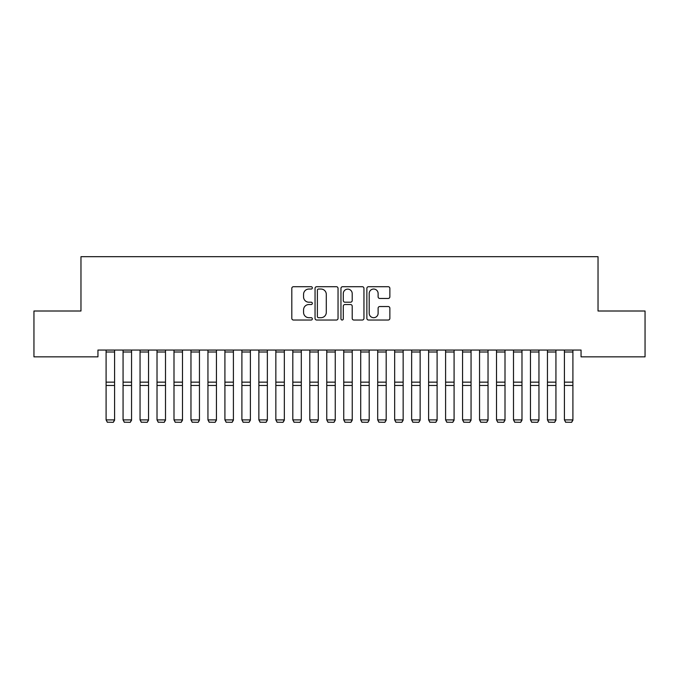 <?xml version="1.0" encoding="UTF-8"?>
<svg xmlns="http://www.w3.org/2000/svg" width="679" height="679" viewBox="0 0 679 679"><rect width="100%" height="100%" fill="white"/><g stroke="black" fill="none" stroke-linecap="round" stroke-linejoin="round"><path stroke-width="1.02" d="M312.34 287.871A1.163 1.163 0 0 0 311.177 286.708L293.472 286.708A1.664 1.664 0 0 0 291.809 288.371L291.809 318.366A1.664 1.664 0 0 0 293.472 320.03L311.177 320.03A1.163 1.163 0 0 0 312.34 318.867A1.163 1.163 0 0 0 311.177 317.696L308.886 317.696A5.33 5.33 0 0 1 303.555 312.365L303.555 309.87A5.33 5.33 0 0 1 308.886 304.54L311.177 304.54A1.163 1.163 0 0 0 312.34 303.369A1.163 1.163 0 0 0 311.177 302.206L308.886 302.206A5.33 5.33 0 0 1 303.555 296.876L303.555 294.372A5.33 5.33 0 0 1 308.886 289.042L311.177 289.042A1.163 1.163 0 0 0 312.34 287.871M388.193 298.454A1.664 1.664 0 0 0 389.865 296.791L389.865 288.371A1.664 1.664 0 0 0 388.193 286.708L368.536 286.708A1.664 1.664 0 0 0 366.864 288.371L366.864 318.366A1.664 1.664 0 0 0 368.536 320.03L388.193 320.03A1.664 1.664 0 0 0 389.865 318.366L389.865 308.198A1.664 1.664 0 0 0 388.193 306.535L379.782 306.535A1.664 1.664 0 0 0 378.118 308.198L378.118 313.24A4.456 4.456 0 0 1 373.654 317.696A4.456 4.456 0 0 1 369.198 313.24L369.198 293.498A4.456 4.456 0 0 1 373.654 289.042A4.456 4.456 0 0 1 378.118 293.498L378.118 296.791A1.664 1.664 0 0 0 379.782 298.454L388.193 298.454M581.054 350.05L97.946 350.05L97.946 356.84L33.95 356.84L33.95 311.007L80.971 311.007L80.971 256.687L598.029 256.687L598.029 311.007L645.05 311.007L645.05 356.84L581.054 356.84L581.054 350.05M338.04 288.371A1.664 1.664 0 0 0 336.377 286.708L316.711 286.708A1.664 1.664 0 0 0 315.048 288.371L315.048 318.366A1.664 1.664 0 0 0 316.711 320.03L336.377 320.03A1.664 1.664 0 0 0 338.04 318.366L338.04 288.371M342.623 286.708L362.289 286.708A1.664 1.664 0 0 1 363.952 288.371L363.952 318.366A1.664 1.664 0 0 1 362.289 320.03L353.869 320.03A1.664 1.664 0 0 1 352.206 318.366L352.206 306.204A1.664 1.664 0 0 0 350.542 304.54L344.957 304.54A1.664 1.664 0 0 0 343.294 306.204L343.294 318.867A1.163 1.163 0 0 1 342.123 320.03A1.163 1.163 0 0 1 340.96 318.867L340.96 288.371A1.664 1.664 0 0 1 342.623 286.708M318.544 289.042A1.163 1.163 0 0 0 317.382 290.205L317.382 316.533A1.163 1.163 0 0 0 318.544 317.696L320.963 317.696A5.33 5.33 0 0 0 326.293 312.365L326.293 294.372A5.33 5.33 0 0 0 320.963 289.042L318.544 289.042M352.206 293.583A4.456 4.456 0 0 0 347.75 289.127A4.456 4.456 0 0 0 343.294 293.583L343.294 300.534A1.664 1.664 0 0 0 344.957 302.206L350.542 302.206A1.664 1.664 0 0 0 352.206 300.534L352.206 293.583M114.581 352.002L106.094 352.002L106.094 350.084L114.581 350.084L114.581 420.199L113.308 422.313L107.367 422.194L113.308 422.313M107.367 422.313L106.094 419.902L114.581 419.902L113.308 422.194M106.094 352.002L106.094 419.902L107.367 422.194M131.556 352.002L123.069 352.002L123.069 350.084L131.556 350.084L131.556 420.199L130.283 422.313L124.342 422.194L130.283 422.313M124.342 422.313L123.069 419.902L131.556 419.902L130.283 422.194M123.069 352.002L123.069 419.902L124.342 422.194M148.531 352.002L140.044 352.002L140.044 350.084L148.531 350.084L148.531 420.199L147.258 422.313L141.317 422.194L147.258 422.313M141.317 422.313L140.044 419.902L148.531 419.902L147.258 422.194M140.044 352.002L140.044 419.902L141.317 422.194M165.506 352.002L157.019 352.002L157.019 350.084L165.506 350.084L165.506 420.199L164.233 422.313L158.292 422.194L164.233 422.313M158.292 422.313L157.019 419.902L165.506 419.902L164.233 422.194M157.019 352.002L157.019 419.902L158.292 422.194M182.481 352.002L173.994 352.002L173.994 350.084L182.481 350.084L182.481 420.199L181.208 422.313L175.267 422.194L181.208 422.313M175.267 422.313L173.994 419.902L182.481 419.902L181.208 422.194M173.994 352.002L173.994 419.902L175.267 422.194M199.456 352.002L190.969 352.002L190.969 350.084L199.456 350.084L199.456 420.199L198.183 422.313L192.242 422.194L198.183 422.313M192.242 422.313L190.969 419.902L199.456 419.902L198.183 422.194M190.969 352.002L190.969 419.902L192.242 422.194M216.431 352.002L207.944 352.002L207.944 350.084L216.431 350.084L216.431 420.199L215.158 422.313L209.217 422.194L215.158 422.313M209.217 422.313L207.944 419.902L216.431 419.902L215.158 422.194M207.944 352.002L207.944 419.902L209.217 422.194M233.406 352.002L224.919 352.002L224.919 350.084L233.406 350.084L233.406 420.199L232.133 422.313L226.192 422.194L232.133 422.313M226.192 422.313L224.919 419.902L233.406 419.902L232.133 422.194M224.919 352.002L224.919 419.902L226.192 422.194M250.381 352.002L241.894 352.002L241.894 350.084L250.381 350.084L250.381 420.199L249.108 422.313L243.167 422.194L249.108 422.313M243.167 422.313L241.894 419.902L250.381 419.902L249.108 422.194M241.894 352.002L241.894 419.902L243.167 422.194M267.356 352.002L258.869 352.002L258.869 350.084L267.356 350.084L267.356 420.199L266.083 422.313L260.142 422.194L266.083 422.313M260.142 422.313L258.869 419.902L267.356 419.902L266.083 422.194M258.869 352.002L258.869 419.902L260.142 422.194M284.331 352.002L275.844 352.002L275.844 350.084L284.331 350.084L284.331 420.199L283.058 422.313L277.117 422.194L283.058 422.313M277.117 422.313L275.844 419.902L284.331 419.902L283.058 422.194M275.844 352.002L275.844 419.902L277.117 422.194M301.306 352.002L292.819 352.002L292.819 350.084L301.306 350.084L301.306 420.199L300.033 422.313L294.092 422.194L300.033 422.313M294.092 422.313L292.819 419.902L301.306 419.902L300.033 422.194M292.819 352.002L292.819 419.902L294.092 422.194M318.281 352.002L309.794 352.002L309.794 350.084L318.281 350.084L318.281 420.199L317.008 422.313L311.067 422.194L317.008 422.313M311.067 422.313L309.794 419.902L318.281 419.902L317.008 422.194M309.794 352.002L309.794 419.902L311.067 422.194M335.256 352.002L326.769 352.002L326.769 350.084L335.256 350.084L335.256 420.199L333.983 422.313L328.042 422.194L333.983 422.313M328.042 422.313L326.769 419.902L335.256 419.902L333.983 422.194M326.769 352.002L326.769 419.902L328.042 422.194M352.231 352.002L343.744 352.002L343.744 350.084L352.231 350.084L352.231 420.199L350.958 422.313L345.017 422.194L350.958 422.313M345.017 422.313L343.744 419.902L352.231 419.902L350.958 422.194M343.744 352.002L343.744 419.902L345.017 422.194M369.206 352.002L360.719 352.002L360.719 350.084L369.206 350.084L369.206 420.199L367.933 422.313L361.992 422.194L367.933 422.313M361.992 422.313L360.719 419.902L369.206 419.902L367.933 422.194M360.719 352.002L360.719 419.902L361.992 422.194M386.181 352.002L377.694 352.002L377.694 350.084L386.181 350.084L386.181 420.199L384.908 422.313L378.967 422.194L384.908 422.313M378.967 422.313L377.694 419.902L386.181 419.902L384.908 422.194M377.694 352.002L377.694 419.902L378.967 422.194M403.156 352.002L394.669 352.002L394.669 350.084L403.156 350.084L403.156 420.199L401.883 422.313L395.942 422.194L401.883 422.313M395.942 422.313L394.669 419.902L403.156 419.902L401.883 422.194M394.669 352.002L394.669 419.902L395.942 422.194M420.131 352.002L411.644 352.002L411.644 350.084L420.131 350.084L420.131 420.199L418.858 422.313L412.917 422.194L418.858 422.313M412.917 422.313L411.644 419.902L420.131 419.902L418.858 422.194M411.644 352.002L411.644 419.902L412.917 422.194M437.106 352.002L428.619 352.002L428.619 350.084L437.106 350.084L437.106 420.199L435.833 422.313L429.892 422.194L435.833 422.313M429.892 422.313L428.619 419.902L437.106 419.902L435.833 422.194M428.619 352.002L428.619 419.902L429.892 422.194M454.081 352.002L445.594 352.002L445.594 350.084L454.081 350.084L454.081 420.199L452.808 422.313L446.867 422.194L452.808 422.313M446.867 422.313L445.594 419.902L454.081 419.902L452.808 422.194M445.594 352.002L445.594 419.902L446.867 422.194M471.056 352.002L462.569 352.002L462.569 350.084L471.056 350.084L471.056 420.199L469.783 422.313L463.842 422.194L469.783 422.313M463.842 422.313L462.569 419.902L471.056 419.902L469.783 422.194M462.569 352.002L462.569 419.902L463.842 422.194M488.031 352.002L479.544 352.002L479.544 350.084L488.031 350.084L488.031 420.199L486.758 422.313L480.817 422.194L486.758 422.313M480.817 422.313L479.544 419.902L488.031 419.902L486.758 422.194M479.544 352.002L479.544 419.902L480.817 422.194M505.006 352.002L496.519 352.002L496.519 350.084L505.006 350.084L505.006 420.199L503.733 422.313L497.792 422.194L503.733 422.313M497.792 422.313L496.519 419.902L505.006 419.902L503.733 422.194M496.519 352.002L496.519 419.902L497.792 422.194M521.981 352.002L513.494 352.002L513.494 350.084L521.981 350.084L521.981 420.199L520.708 422.313L514.767 422.194L520.708 422.313M514.767 422.313L513.494 419.902L521.981 419.902L520.708 422.194M513.494 352.002L513.494 419.902L514.767 422.194M538.956 352.002L530.469 352.002L530.469 350.084L538.956 350.084L538.956 420.199L537.683 422.313L531.742 422.194L537.683 422.313M531.742 422.313L530.469 419.902L538.956 419.902L537.683 422.194M530.469 352.002L530.469 419.902L531.742 422.194M555.931 352.002L547.444 352.002L547.444 350.084L555.931 350.084L555.931 420.199L554.658 422.313L548.717 422.194L554.658 422.313M548.717 422.313L547.444 419.902L555.931 419.902L554.658 422.194M547.444 352.002L547.444 419.902L548.717 422.194M572.906 352.002L564.419 352.002L564.419 350.084L572.906 350.084L572.906 420.199L571.633 422.313L565.692 422.194L571.633 422.313M565.692 422.313L564.419 419.902L572.906 419.902L571.633 422.194M564.419 352.002L564.419 419.902L565.692 422.194M114.581 382.15L106.094 382.15M114.581 385.468L106.094 385.468M131.556 382.15L123.069 382.15M131.556 385.468L123.069 385.468M148.531 382.15L140.044 382.15M148.531 385.468L140.044 385.468M165.506 382.15L157.019 382.15M165.506 385.468L157.019 385.468M182.481 382.15L173.994 382.15M182.481 385.468L173.994 385.468M199.456 382.15L190.969 382.15M199.456 385.468L190.969 385.468M216.431 382.15L207.944 382.15M216.431 385.468L207.944 385.468M233.406 382.15L224.919 382.15M233.406 385.468L224.919 385.468M250.381 382.15L241.894 382.15M250.381 385.468L241.894 385.468M267.356 382.15L258.869 382.15M267.356 385.468L258.869 385.468M284.331 382.15L275.844 382.15M284.331 385.468L275.844 385.468M301.306 382.15L292.819 382.15M301.306 385.468L292.819 385.468M318.281 382.15L309.794 382.15M318.281 385.468L309.794 385.468M335.256 382.15L326.769 382.15M335.256 385.468L326.769 385.468M352.231 382.15L343.744 382.15M352.231 385.468L343.744 385.468M369.206 382.15L360.719 382.15M369.206 385.468L360.719 385.468M386.181 382.15L377.694 382.15M386.181 385.468L377.694 385.468M403.156 382.15L394.669 382.15M403.156 385.468L394.669 385.468M420.131 382.15L411.644 382.15M420.131 385.468L411.644 385.468M437.106 382.15L428.619 382.15M437.106 385.468L428.619 385.468M454.081 382.15L445.594 382.15M454.081 385.468L445.594 385.468M471.056 382.15L462.569 382.15M471.056 385.468L462.569 385.468M488.031 382.15L479.544 382.15M488.031 385.468L479.544 385.468M505.006 382.15L496.519 382.15M505.006 385.468L496.519 385.468M521.981 382.15L513.494 382.15M521.981 385.468L513.494 385.468M538.956 382.15L530.469 382.15M538.956 385.468L530.469 385.468M555.931 382.15L547.444 382.15M555.931 385.468L547.444 385.468M572.906 382.15L564.419 382.15M572.906 385.468L564.419 385.468"/></g></svg>
